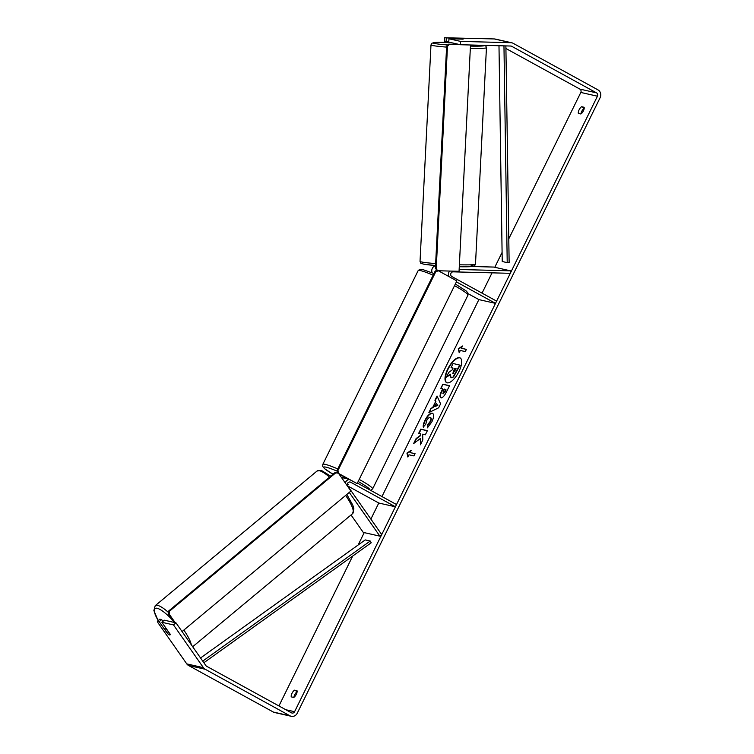 <?xml version="1.0" encoding="UTF-8"?>
<svg xmlns="http://www.w3.org/2000/svg" width="754" height="754" viewBox="0 0 754 754"><rect width="100%" height="100%" fill="white"/><g stroke="black" fill="none" stroke-linecap="round" stroke-linejoin="round"><path stroke-width="1.13" d="M436.227 269.461A5.014 4.571 102.7 0 0 435.774 271.223M435.539 265.71A5.014 4.571 102.7 0 0 432.165 272.788M472.485 266.511L493.804 267.067L510.439 270.818L510.288 273.316L453.135 271.845A2.507 2.29 102.7 0 0 451.891 276.577L496.603 301.119L495.51 303.362L456.396 281.883M449.657 271.054A5.014 4.571 102.7 0 0 448.771 276.482M468.149 293.711L478.875 299.602L495.51 303.362M510.439 270.818L459.148 269.498M351.044 514.963L363.249 532.399L379.875 536.151L381.722 534.595L347.745 486.028A2.507 2.29 -77.3 0 1 350.695 482.24L395.407 506.792L396.51 504.549L357.396 483.078M345.275 482.956A5.014 4.571 -77.3 0 1 349.196 479.525M347.698 485.962L378.781 503.031L395.407 506.792M347.434 483.719L348.508 484.483L347.311 484.228L348.508 484.483L347.443 483.682M379.875 536.151L349.272 492.419M460.411 44.731L460.6 41.404L448.96 38.774L448.771 42.101L460.411 44.731L510.731 46.032A2.507 2.29 -77.3 0 1 511.683 46.286L596.518 92.865A2.507 2.29 -77.3 0 1 597.441 96.201L294.578 711.71A2.507 2.29 -77.3 0 1 291.459 712.832L206.624 666.263A2.507 2.29 -77.3 0 1 205.87 665.584L175.955 622.823L164.315 620.193L161.846 622.276L170.027 633.963A4.175 1.093 49.9 0 1 170.027 634.906A4.175 1.018 50.2 0 1 169.631 634.934A4.175 1.018 50.2 0 1 167.859 633.718L164.617 629.072A4.175 1.018 50.2 0 1 164.692 628.478A4.175 1.018 50.2 0 1 165.088 628.44A4.175 1.018 50.2 0 1 166.87 629.665L170.121 634.293A4.175 1.018 50.2 0 1 170.131 634.708M458.96 371.524A14.081 5.561 -61.2 0 0 460.128 357.914A14.081 5.561 -61.2 0 0 447.744 368.989A14.081 5.561 -61.2 0 0 446.575 382.598A14.081 5.561 -61.2 0 0 458.96 371.524M460.289 358.009A14.081 5.561 -61.2 0 0 448.074 369.177A14.081 5.561 -61.2 0 0 446.745 382.683M293.721 697.441A4.175 1.649 -61.2 0 0 296.303 694.293A4.175 1.649 -61.2 0 0 297.019 690.73L294.569 690.174A4.175 1.649 -61.2 0 0 291.987 693.322A4.175 1.649 -61.2 0 0 291.27 696.885L293.721 697.441M583.408 110.838A4.175 1.649 118.8 0 1 580.816 113.977L578.365 113.42A4.175 1.649 118.8 0 1 579.081 109.858A4.175 1.649 118.8 0 1 581.664 106.719L584.114 107.275A4.175 1.649 118.8 0 1 583.408 110.838M460.053 38.652L444.455 37.757L444.266 41.084L446.114 41.498L446.302 38.181M448.96 38.774L462.72 39.133L460.063 38.529M420.336 438.526L420.421 444.813L422.824 439.912L422.655 434.172L425.35 434.785L427.386 430.657L420.732 429.149L418.706 433.286L420.421 433.673L420.43 435.35L416.114 438.545L413.673 443.503L420.336 438.526L420.741 444.153M432.758 407.377L435.605 401.609L434.935 400.289L437.037 396.029L440.59 403.833L438.639 407.791L428.885 412.589L431.052 408.187L433.098 407.565L435.605 401.609M505.915 48.492L579.892 89.104A2.507 2.29 -77.3 0 1 580.816 92.45L508.78 238.839M502.098 252.42L494.784 267.284M492.042 272.844L482.06 293.136M478.875 299.602L381.958 496.566M378.781 503.031L370.874 519.091M364.22 532.616L358.122 545.019M352.683 556.066L278.923 705.951M407.886 457.028L406.943 453.088L411.184 450.317L410.082 452.56L415.068 453.682L413.974 455.916L408.979 454.794L407.886 457.028M461.42 348.235L462.513 346.001L458.272 348.763L459.214 352.702L460.317 350.469L465.303 351.6L466.406 349.366L461.42 348.235L466.358 349.46M440.958 397.744C439.516 397.104 439.771 394.785 441.721 390.798L442.721 388.753L440.826 388.329L442.852 384.191L449.507 385.699L446.368 392.08C444.379 396.02 442.579 397.914 440.977 397.754L440.656 397.631M423.625 427.245C423.305 425.784 423.889 423.465 425.369 420.308C427.829 415.652 430.232 413.343 432.589 413.399L432.268 413.22C434.219 414.059 434.078 416.934 431.863 421.854L427.367 427.867L427.82 424.511L430.204 421.429C431.203 419.177 431.194 417.857 430.195 417.48L430.176 417.471C429.017 417.367 427.838 418.423 426.651 420.628L425.803 424.172L423.286 427.056C422.966 425.595 423.55 423.286 425.03 420.119C427.49 415.463 429.903 413.164 432.249 413.211L432.664 413.362M460.6 41.404L510.92 42.705A5.844 5.335 -77.3 0 1 511.872 42.818A5.844 5.335 -77.3 0 1 513.154 43.308L597.988 89.886A5.844 5.335 -77.3 0 1 600.127 97.681L297.264 713.18A5.844 5.335 -77.3 0 1 291.27 716.3A5.844 5.335 -77.3 0 1 289.988 715.819L205.154 669.241A5.844 5.335 -77.3 0 1 203.401 667.658L173.486 624.906L161.846 622.276M580.976 113.882A4.175 1.649 118.8 0 1 584.199 108.293M297.104 691.748A4.175 1.649 -61.2 0 0 293.881 697.337M170.027 634.906A4.175 1.093 49.9 0 1 167.369 633.36L159.188 621.673L157.341 621.249L157.991 622.766L186.775 663.897L203.401 667.658M175.955 622.823L173.486 624.906M157.341 621.249L159.81 619.175L161.658 619.59L159.188 621.673M162.902 621.381L161.658 619.59M444.455 37.757L494.294 38.944A5.844 5.335 -77.3 0 1 495.246 39.067L511.872 42.818M291.27 716.3L274.644 712.539A5.844 5.335 -77.3 0 1 273.363 712.059L188.528 665.48A5.844 5.335 -77.3 0 1 186.775 663.897M448.8 41.574L446.114 41.498M581.664 106.719L584.209 108.114M294.569 690.174L297.114 691.578M453.041 368.188L451.071 367.632L453.107 363.494L460.11 365.181L453.512 376.943L450.854 377.697M453.512 376.943L451.015 377.811M459.77 365.002L453.182 376.764M450.279 374.738L446.349 377.236L448.696 372.457L452.193 369.903L453.088 368.084L451.071 367.632M450.977 377.735L450.421 374.191L446.349 377.236M408.084 456.632L406.943 453.088M407.273 453.277L410.892 450.92M415.02 453.785L410.082 452.56M462.221 346.595L458.611 348.951L459.412 352.307M436.406 403.192L434.766 406.519L437.461 405.294L436.406 403.192L437.461 405.294M437.801 405.473L434.766 406.519M435.935 401.788L434.935 400.289M435.275 400.468L437.245 396.472M429.45 412.315L431.052 408.187M431.382 408.376L433.098 407.565M442.909 393.597L445.925 389.479L444.172 389.083L443.201 391.043L443.239 393.786L445.312 391.599L445.925 389.479M441.297 397.933C439.855 397.292 440.11 394.973 442.051 390.987L442.721 388.753M441.213 388.414L442.852 384.191M443.192 384.38L449.459 385.794M420.421 433.673L420.77 435.539L416.453 438.724L414.351 442.994M427.339 430.751L421.071 429.337L419.083 433.371M432.249 413.211L432.824 413.465M427.772 427.527L427.82 424.511M428.159 424.7L430.543 421.618C431.533 419.365 431.533 418.046 430.534 417.659M452.89 373.541L456.132 368.772L454.539 368.414L452.796 373.503M456.085 368.876L454.869 368.602L453.229 373.73M342.523 477.744L343.032 476.698L345.228 477.348M357.132 483.616L456.867 280.931L438.376 270.78L435.774 271.713L337.877 470.675L338.64 473.465L357.132 483.616L338.932 473.889M435.774 271.713L434.945 271.525L337.047 470.487L337.877 470.675M337.735 472.994L337.047 470.487M434.945 271.525L437.395 270.639M175.164 622.644L169.141 614.039L169.565 611.126L335.737 472.843L338.433 473.173L350.93 491.033L182.063 631.55M174.381 622.474L168.34 613.831L169.141 614.039M169.565 611.126L168.764 610.91L334.936 472.635L335.737 472.843M338.433 473.173L334.936 472.635M168.764 610.91L168.34 613.831M454.681 43.44L454.653 44.015L457.339 44.363M463.267 39.02L454.926 38.595L463.239 39.048M458.979 44.411L448.658 44.147L449.497 44.297L447.48 46.324L446.641 46.173L435.397 268.471L438.036 270.752L459.054 271.299L470.505 44.995M459.62 44.552L449.497 44.297M447.48 46.324L436.227 268.622M438.036 270.752L435.397 268.471M446.641 46.173L448.658 44.147M505.877 45.9L509.139 262.524L507.216 262.637L502.23 261.506L498.988 45.73M503.964 45.853L507.216 262.637M203.882 662.738L371.241 542.757L370.233 541.042L365.238 539.911L200.545 657.978M202.741 661.107L370.233 541.042M349.564 481.985L350.695 482.24M191.309 644.774A27.766 6.786 -129.8 0 0 183.825 630.09M168.528 612.531A27.766 6.786 -129.8 0 0 157.85 605.434A27.766 6.786 -129.8 0 0 155.211 605.688L153.873 610.57L158.114 620.599M158.189 620.542A25.674 6.277 50.2 0 1 157.435 608.355A25.674 6.277 50.2 0 1 173.363 621.013M155.211 605.688L317.029 471.033A27.766 6.786 50.2 0 1 319.677 470.779A27.766 6.786 50.2 0 1 329.517 477.141M345.643 495.435A27.766 6.786 50.2 0 1 352.542 513.719L353.88 508.837L352.834 505.189L346.84 494.445M580.816 92.45L597.441 96.201M285.785 709.721L294.578 711.71M579.892 89.104L596.518 92.865M510.515 46.022L511.683 46.286M494.294 38.944L510.92 42.705M273.363 712.059L289.988 715.819M188.528 665.48L205.154 669.241M433.145 275.191A27.766 2.875 -153.8 0 0 418.121 270.677L419.686 269.395L422.711 269.527L433.955 273.532M333.004 474.247L324.672 468.762L322.731 466.443L322.787 464.417A27.766 2.875 26.2 0 1 337.811 468.931M337.245 471.212A25.674 2.658 -153.8 0 0 333.014 474.228M369.809 489.893A25.674 2.658 -153.8 0 0 358.169 481.495M359.196 479.421A27.766 2.875 26.2 0 1 372.608 488.931L467.942 295.191A27.766 2.875 -153.8 0 0 454.53 285.672M446.594 47.106A27.766 1.574 -177.1 0 1 433.305 45.645A27.766 1.574 -177.1 0 1 430.986 44.901L431.938 43.204L434.822 42.478L450.138 42.413A25.674 1.451 2.9 0 0 435.322 43.619A25.674 1.451 2.9 0 0 447.829 44.976M435.548 265.531L423.889 264.22C419.318 262.684 421.514 264.343 420.035 261.374A27.766 1.574 2.9 0 0 422.353 262.119A27.766 1.574 2.9 0 0 435.642 263.58M470.449 46.107A25.674 1.451 2.9 0 0 484.313 45.344M459.384 264.786A27.766 1.574 2.9 0 0 475.491 264.173L486.443 47.709A27.766 1.574 -177.1 0 1 470.336 48.313M471.165 265.455A25.674 1.451 -177.1 0 1 459.29 266.737L471.665 266.605L474.539 265.879L475.491 264.173M435.548 265.521A25.674 1.451 -177.1 0 1 424.153 264.249M341.458 477.499L348.339 479.054M330.676 476.189L321.345 470.392L317.029 471.033M352.542 513.719L192.685 646.734M165.644 627.696L164.692 628.478M322.787 464.417L418.121 270.677M370.572 490.307L372.608 488.931M455.35 284.013L466.076 290.874L467.81 292.769L467.942 295.191M420.035 261.374L430.986 44.901M486.443 47.709L485.972 46.239L484.671 45.353"/></g></svg>
